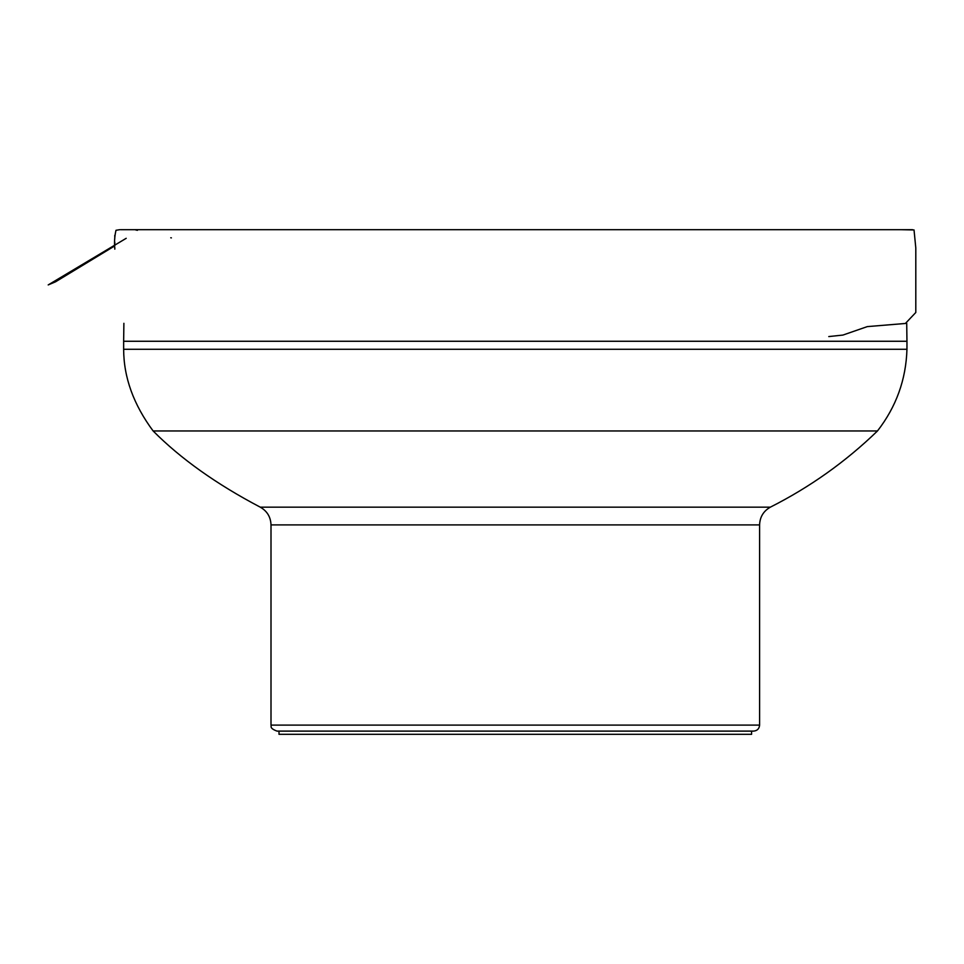 <?xml version="1.0" encoding="UTF-8"?>
<svg xmlns="http://www.w3.org/2000/svg" width="964" height="964" viewBox="0 0 964 964"><rect width="100%" height="100%" fill="white"/><g stroke="black" fill="none" stroke-linecap="round" stroke-linejoin="round"><path stroke-width="1.45" d="M114.812 247.579L114.812 249.158C114.198 242.554 114.596 236.264 115.993 230.288L119.729 229.685M120.5 229.685L122.717 229.685M125.38 229.697L128.055 229.697M129.959 229.697L131.02 229.697M133.598 229.697L134.647 229.697M135.611 229.902L137.406 230.324M170.761 237.771L171.399 237.879M271.005 725.109L759.596 725.109C759.246 728.76 757.246 730.76 753.595 731.11L277.005 731.11C268.691 728.013 271.836 725.952 271.005 725.109L271.005 524.898C270.715 516.993 267.136 511.077 260.256 507.16L770.344 507.16C809.953 487.133 845.669 461.744 877.481 430.956C896.207 406.832 906.027 379.599 906.955 349.281L906.955 341.268L123.645 341.268L123.886 323.314M877.481 430.956L153.119 430.956C133.55 404.579 123.717 377.358 123.645 349.281L123.645 341.268M153.119 430.956C180.726 458.744 216.442 484.145 260.256 507.16M751.595 731.11L751.595 734.315L279.006 734.315L279.006 731.11M114.776 235.373L114.788 238.349M114.788 242.097L114.8 244.458M123.645 349.281L906.955 349.281M759.596 725.109L759.596 524.898L271.005 524.898M828.775 336.569L842.91 335.074L867.323 326.603L905.389 323.47L915.8 312.493L915.8 247.941L914.029 229.95L901.027 229.685M637.144 229.685L601.042 229.685M519.692 229.685L382.118 229.685M308.263 229.685L206.694 229.685M138.226 229.685L136.418 229.685L138.201 229.697M121.211 229.685L912.534 229.685M911.655 229.685L911.016 229.685M895.99 229.697L893.146 229.697M114.788 245.868L55.526 281.813L48.2 284.922L126.2 238.313M131.791 229.697L133.538 229.697M137.021 229.697L158.108 229.697M177.677 229.697L250.893 229.697M279.488 229.697L381.599 229.697M411.869 229.697L437.777 229.697M515.836 229.697L525.079 229.697M578.581 229.697L591.402 229.697M631.336 229.697L656.159 229.697M748.124 229.697L800.602 229.697M906.714 323.302L906.955 341.268M759.596 524.898C759.885 516.993 763.476 511.077 770.344 507.16"/></g></svg>
